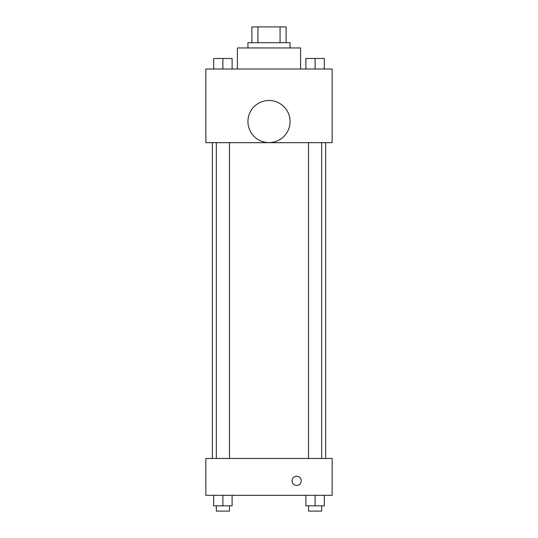 <?xml version="1.0" encoding="UTF-8"?>
<svg xmlns="http://www.w3.org/2000/svg" width="538" height="538" viewBox="0 0 538 538"><rect width="100%" height="100%" fill="white"/><g stroke="black" fill="none" stroke-linecap="round" stroke-linejoin="round"><path stroke-width="0.81" d="M257.924 42.69L257.924 26.9L251.898 26.9L251.898 42.69L251.898 26.9M257.924 26.9L286.102 26.9L286.102 42.69M280.076 42.69L280.076 26.9M247.951 47.949L247.951 42.69L290.049 42.69L290.049 47.949M300.581 69.005L300.581 47.949L237.419 47.949L237.419 69.005M205.846 69.005L332.154 69.005L332.154 142.684L205.846 142.684L205.846 69.005M269 142.604A21.049 21.049 0 0 1 250.769 111.023A21.049 21.049 0 0 1 287.231 111.023A21.049 21.049 0 0 1 269 142.604M205.846 458.47L332.154 458.47L332.154 495.31L205.846 495.31L205.846 458.47M296.633 485.437A4.607 4.607 0 0 1 292.645 478.531A4.607 4.607 0 0 1 300.621 478.531A4.607 4.607 0 0 1 296.633 485.437M305.893 495.31L305.893 505.834L324.313 505.834L324.313 495.31L324.313 505.834M315.107 505.834L315.107 495.31M321.684 505.834L321.684 511.1L308.523 511.1L308.523 505.834M213.687 495.31L213.687 505.834L232.107 505.834L232.107 495.31L232.107 505.834M222.893 505.834L222.893 495.31M229.477 505.834L229.477 511.1L216.316 511.1L216.316 505.834M305.893 69.005L305.893 58.481L324.313 58.481L324.313 69.005L324.313 58.481M315.107 69.005L315.107 58.481M321.684 58.481L308.523 58.481M213.687 69.005L213.687 58.481L232.107 58.481L232.107 69.005L232.107 58.481M222.893 69.005L222.893 58.481M229.477 58.481L216.316 58.481M325.631 458.47L325.631 142.684M212.369 458.47L212.369 142.684M308.523 142.684L308.523 458.47M321.684 142.684L321.684 458.47M229.477 458.47L229.477 142.684M216.316 458.47L216.316 142.684"/></g></svg>
